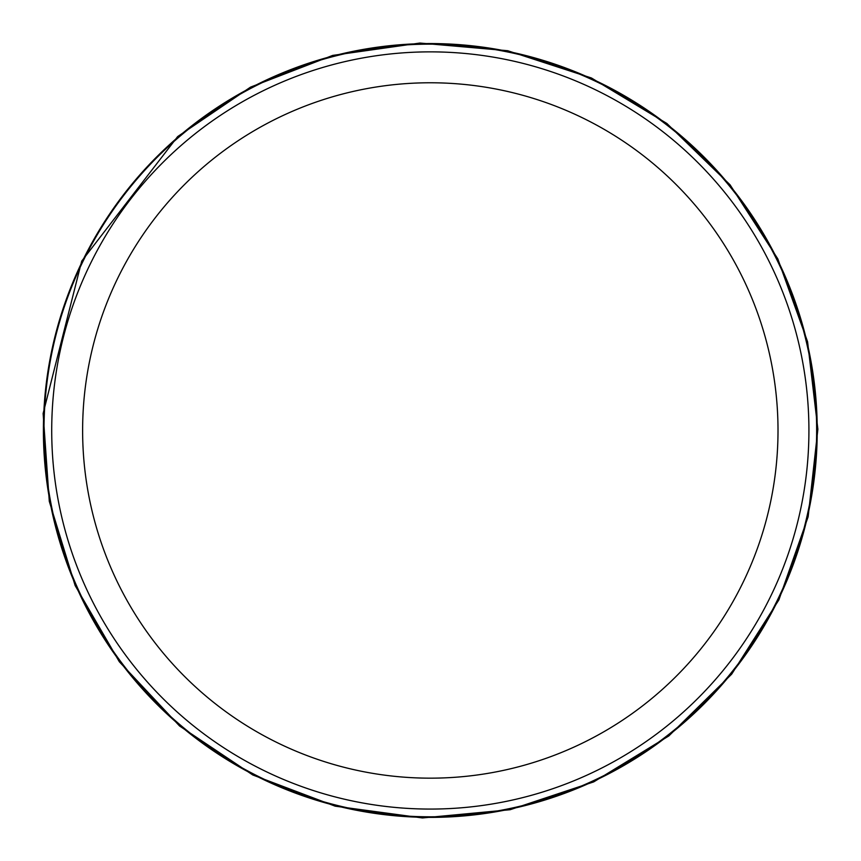 <?xml version="1.0" encoding="UTF-8"?>
<svg xmlns="http://www.w3.org/2000/svg" width="861" height="861" viewBox="0 0 861 861"><rect width="100%" height="100%" fill="white"/><g stroke="black" fill="none" stroke-linecap="round" stroke-linejoin="round"><path stroke-width="1.29" d="M808.92 430.468A378.603 378.603 0 0 1 241.015 758.347A378.603 378.603 0 0 1 241.015 102.588A378.603 378.603 0 0 1 808.92 430.468M816.648 430.468A386.331 386.331 0 0 1 237.152 765.042A386.331 386.331 0 0 1 237.152 95.905A386.331 386.331 0 0 1 816.648 430.468M778.01 430.468A347.693 347.693 0 0 1 256.47 731.581A347.693 347.693 0 0 1 256.47 129.354A347.693 347.693 0 0 1 778.01 430.468M43.405 430.468A386.912 386.912 0 0 0 623.773 765.547A386.912 386.912 0 0 0 623.773 95.399A386.912 386.912 0 0 0 43.405 430.468M43.125 413.474L49.292 501.339L75.133 585.545L119.324 661.743L179.572 725.995L252.779 774.975L335.155 806.165L422.439 817.95L510.142 809.717L593.713 781.896L668.846 735.929L731.656 674.185L778.904 599.837L808.145 516.751L817.875 429.208L807.575 341.731L777.795 258.838L730.063 184.803L666.855 123.467L591.432 77.985L507.678 50.713L419.92 43.05L332.712 55.405L250.54 87.122L177.657 136.587L81.72 261.098L43.125 413.474"/></g></svg>
